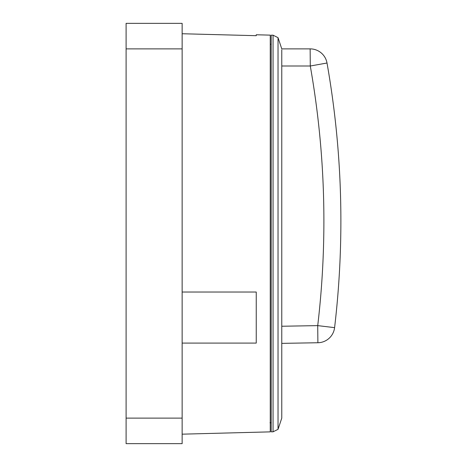 <?xml version="1.0" encoding="UTF-8"?>
<svg xmlns="http://www.w3.org/2000/svg" width="467" height="467" viewBox="0 0 467 467"><rect width="100%" height="100%" fill="white"/><g stroke="black" fill="none" stroke-linecap="round" stroke-linejoin="round"><path stroke-width="0.7" d="M182.142 48.877L182.142 443.65L126.102 443.65L126.102 23.35L182.142 23.35L182.142 48.877L126.102 48.877M182.142 434.17L270.253 431.864L270.253 35.136L256.243 34.768L256.243 35.69L182.142 33.741M182.142 292.033L256.243 292.033L256.243 343.087L182.142 343.087L256.243 343.087M270.025 422.746L271.187 422.787M281.77 49.811L281.77 51.609M281.77 343.368L317.887 342.743L281.77 343.368M273.055 35.183L273.055 431.817L271.187 431.817L271.187 35.183L273.055 35.183L278.034 37.669L281.77 48.877L310.146 48.877A17.121 17.121 0 0 1 327.011 63.01C342.48 150.847 345.008 239.063 334.594 327.641C345.008 239.063 342.48 150.847 327.011 63.01L310.281 66.005L281.77 66.005M334.594 327.641A17.121 17.121 0 0 1 317.887 342.743A17.121 17.121 0 0 0 334.594 327.641L317.723 325.622C327.939 238.719 325.458 152.178 310.281 66.005L310.146 48.877A17.121 17.121 0 0 1 327.011 63.01M281.77 50.354L281.77 418.123L278.034 429.331L278.034 37.669M182.142 418.123L126.102 418.123M281.77 326.246L317.723 325.622L317.887 342.743M270.253 44.242L271.187 44.213M273.055 431.817L278.034 429.331"/></g></svg>
